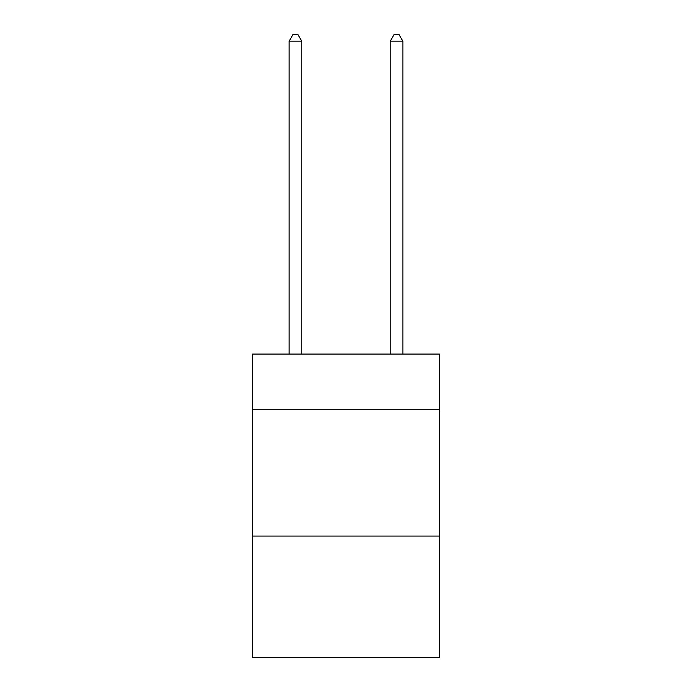 <?xml version="1.0" encoding="UTF-8"?>
<svg xmlns="http://www.w3.org/2000/svg" width="692" height="692" viewBox="0 0 692 692"><rect width="100%" height="100%" fill="white"/><g stroke="black" fill="none" stroke-linecap="round" stroke-linejoin="round"><path stroke-width="1.04" d="M439.524 409.699L439.524 354.088L252.476 354.088L252.476 409.699L439.524 409.699L439.524 657.4L252.476 657.4L252.476 409.699M439.524 536.075L252.476 536.075M301.764 354.088L301.764 41.174L289.126 41.174L289.126 354.088M289.126 41.174L292.924 34.6L297.975 34.6L301.764 41.174M402.874 354.088L402.874 41.174L390.236 41.174L390.236 354.088M390.236 41.174L394.025 34.6L399.076 34.6L402.874 41.174"/></g></svg>
